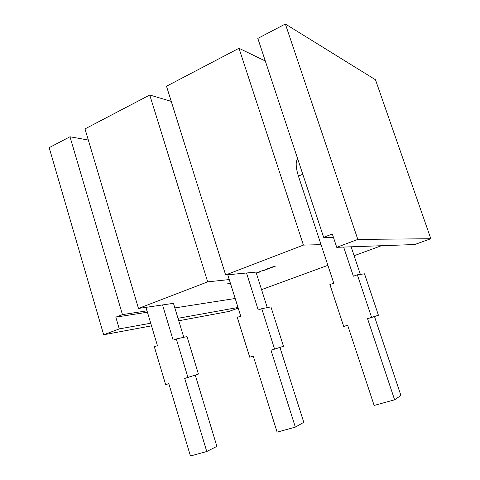 <?xml version="1.0" encoding="UTF-8"?>
<svg xmlns="http://www.w3.org/2000/svg" width="480" height="480" viewBox="0 0 480 480"><rect width="100%" height="100%" fill="white"/><g stroke="black" fill="none" stroke-linecap="round" stroke-linejoin="round"><path stroke-width="0.72" d="M256.26 273.006L260.04 271.956L256.296 273.114M262.782 270.888L261.42 271.02L262.266 270.696L266.364 269.532L262.782 270.888M271.956 267.42L270.624 267.54L271.476 267.216L275.58 266.052L271.956 267.42M195.258 375.102L184.71 378.456L187.938 377.4L176.316 338.982L187.014 336.57L198.426 374.064L195.258 375.102L216.894 446.364L206.766 451.506L190.44 456L168.798 383.658L165.66 384.684L154.338 346.77L157.44 345.672L147.018 310.83L122.448 314.598L115.818 317.148L147.426 312.204M174.852 307.92L235.188 298.488M261.558 289.632L327.876 265.338M354.12 255.72L381.414 245.724M333.414 237.312L323.658 237.324L332.31 234L336.738 247.32L357.81 239.418L285.354 24L375.48 79.758L430.818 238.728L357.81 239.418M374.484 316.536L367.554 318.702L371.592 317.382L357.354 274.806L364.524 273.804L378.432 315.246L374.484 316.536L400.908 395.442L394.614 399.81L374.136 405.444L347.646 325.206L343.722 326.49L329.898 284.538L333.768 283.17L321.048 244.656L303.414 245.1L225.642 274.968L255.978 272.106L267.282 307.614M227.748 274.77L229.248 279.564L207.69 281.862L138.48 308.442L173.466 303.342L183.78 337.302M267.354 269.16L266.01 269.286L266.856 268.962L270.96 267.798L267.354 269.16M259.728 271.794L260.586 271.47L259.686 271.674M230.358 283.092L227.358 283.89L230.304 282.924M176.316 338.982L173.136 340.11L162.522 304.938M295.344 427.128L270.99 350.262L279.954 347.424L303.792 422.316L295.344 427.128L277.116 432.144L253.248 356.058L249.744 357.204L237.276 317.37L240.726 316.146L229.248 279.564M360.366 274.386L351.132 246.804M357.354 274.806L353.376 276.216L343.656 247.074M178.758 320.772L228.948 311.43L238.2 308.094M336.738 247.32L414.702 244.536L430.818 238.728M151.512 325.848L103.656 334.758L49.182 147.654L69.978 136.77L122.448 314.598M88.32 140.046L69.978 136.77M138.48 308.442L85.002 128.904L149.736 95.01L207.69 281.862M171.246 101.37L149.736 95.01M225.642 274.968L166.5 86.232L238.986 48.276L303.414 245.1M265.296 60.984L238.986 48.276M323.658 237.324L257.826 38.412L285.354 24M103.656 334.758L119.268 328.902L150.726 323.226M115.818 317.148L119.268 328.902M145.974 307.35L147.018 310.83M302.784 174.252L298.422 176.118L321.048 244.656M298.422 176.118C295.728 167.394 295.476 161.61 297.66 158.772M178.008 318.3L238.008 307.476M394.614 399.81L367.554 318.702M270.99 350.262L274.584 349.086L261.762 308.694L270.924 306.9L283.476 346.272L279.954 347.424M261.762 308.694L258.222 309.948L246.516 273M206.766 451.506L184.71 378.456M343.722 326.49L347.664 325.254M371.592 317.382L378.432 315.246M274.584 349.086L283.476 346.272M249.744 357.204L253.26 356.088M165.66 384.684L168.81 383.682M187.938 377.4L198.426 374.064M271.02 267.39L271.134 267.732M266.43 269.124L266.538 269.466M268.242 268.44L268.35 268.782M261.858 270.852L261.966 271.194"/></g></svg>
